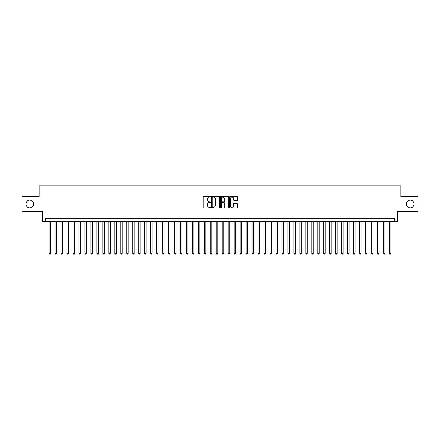 <?xml version="1.0" encoding="UTF-8"?>
<svg xmlns="http://www.w3.org/2000/svg" width="440" height="440" viewBox="0 0 440 440"><rect width="100%" height="100%" fill="white"/><g stroke="black" fill="none" stroke-linecap="round" stroke-linejoin="round"><path stroke-width="0.66" d="M210.452 196.735A0.413 0.413 0 0 0 210.04 196.328L203.819 196.328A0.589 0.589 0 0 0 203.231 196.911L203.231 207.455A0.589 0.589 0 0 0 203.819 208.043L210.04 208.043A0.413 0.413 0 0 0 210.452 207.631A0.413 0.413 0 0 0 210.04 207.224L209.237 207.224A1.876 1.876 0 0 1 207.361 205.348L207.361 204.468A1.876 1.876 0 0 1 209.237 202.593L210.04 202.593A0.413 0.413 0 0 0 210.452 202.186A0.413 0.413 0 0 0 210.04 201.773L209.237 201.773A1.876 1.876 0 0 1 207.361 199.898L207.361 199.023A1.876 1.876 0 0 1 209.237 197.148L210.04 197.148A0.413 0.413 0 0 0 210.452 196.735M406.423 203.973A3.817 3.817 0 0 0 410.24 207.796A3.817 3.817 0 0 0 414.062 203.973A3.817 3.817 0 0 0 410.24 200.156A3.817 3.817 0 0 0 406.423 203.973M25.938 203.973A3.817 3.817 0 0 0 29.761 207.796A3.817 3.817 0 0 0 33.578 203.973A3.817 3.817 0 0 0 29.761 200.156A3.817 3.817 0 0 0 25.938 203.973M237.122 200.459A0.589 0.589 0 0 0 237.705 199.87L237.705 196.911A0.589 0.589 0 0 0 237.122 196.328L230.208 196.328A0.589 0.589 0 0 0 229.625 196.911L229.625 207.455A0.589 0.589 0 0 0 230.208 208.043L237.122 208.043A0.589 0.589 0 0 0 237.705 207.455L237.705 203.885A0.589 0.589 0 0 0 237.122 203.297L234.163 203.297A0.589 0.589 0 0 0 233.574 203.885L233.574 205.656A1.568 1.568 0 0 1 232.012 207.224A1.568 1.568 0 0 1 230.445 205.656L230.445 198.715A1.568 1.568 0 0 1 232.012 197.148A1.568 1.568 0 0 1 233.574 198.715L233.574 199.87A0.589 0.589 0 0 0 234.163 200.459L237.122 200.459M394.576 221.584L397.557 221.584L397.557 211.437L418 211.437L418 196.515L400.84 196.515L400.84 185.774L39.16 185.774L39.16 196.515L22 196.515L22 211.437L42.444 211.437L42.444 221.584L394.576 221.584L394.576 218.598L45.425 218.598L45.425 221.584M219.489 196.911A0.589 0.589 0 0 0 218.9 196.328L211.987 196.328A0.589 0.589 0 0 0 211.404 196.911L211.404 207.455A0.589 0.589 0 0 0 211.987 208.043L218.9 208.043A0.589 0.589 0 0 0 219.489 207.455L219.489 196.911M221.1 196.328L228.014 196.328A0.589 0.589 0 0 1 228.597 196.911L228.597 207.455A0.589 0.589 0 0 1 228.014 208.043L225.055 208.043A0.589 0.589 0 0 1 224.466 207.455L224.466 203.181A0.589 0.589 0 0 0 223.883 202.593L221.92 202.593A0.589 0.589 0 0 0 221.331 203.181L221.331 207.631A0.413 0.413 0 0 1 220.924 208.043A0.413 0.413 0 0 1 220.512 207.631L220.512 196.911A0.589 0.589 0 0 1 221.1 196.328M212.636 197.148A0.413 0.413 0 0 0 212.223 197.555L212.223 206.811A0.413 0.413 0 0 0 212.636 207.224L213.483 207.224A1.876 1.876 0 0 0 215.358 205.348L215.358 199.023A1.876 1.876 0 0 0 213.483 197.148L212.636 197.148M224.466 198.743A1.568 1.568 0 0 0 222.899 197.175A1.568 1.568 0 0 0 221.331 198.743L221.331 201.19A0.589 0.589 0 0 0 221.92 201.773L223.883 201.773A0.589 0.589 0 0 0 224.466 201.19L224.466 198.743M49.154 221.584L49.154 253.451L50.65 253.451L50.65 221.584M50.65 253.451L50.199 254.227L49.605 254.227L49.154 253.451M55.127 221.584L55.127 253.451L56.617 253.451L56.617 221.584M56.617 253.451L56.172 254.227L55.572 254.227L55.127 253.451M61.094 221.584L61.094 253.451L62.585 253.451L62.585 221.584M62.585 253.451L62.139 254.227L61.54 254.227L61.094 253.451M67.062 221.584L67.062 253.451L68.552 253.451L68.552 221.584M68.552 253.451L68.107 254.227L67.507 254.227L67.062 253.451M73.029 221.584L73.029 253.451L74.52 253.451L74.52 221.584M74.52 253.451L74.074 254.227L73.475 254.227L73.029 253.451M78.996 221.584L78.996 253.451L80.493 253.451L80.493 221.584M80.493 253.451L80.042 254.227L79.448 254.227L78.996 253.451M84.964 221.584L84.964 253.451L86.46 253.451L86.46 221.584M86.46 253.451L86.009 254.227L85.415 254.227L84.964 253.451M90.937 221.584L90.937 253.451L92.428 253.451L92.428 221.584M92.428 253.451L91.977 254.227L91.383 254.227L90.937 253.451M96.905 221.584L96.905 253.451L98.395 253.451L98.395 221.584M98.395 253.451L97.95 254.227L97.35 254.227L96.905 253.451M102.872 221.584L102.872 253.451L104.363 253.451L104.363 221.584M104.363 253.451L103.917 254.227L103.318 254.227L102.872 253.451M108.84 221.584L108.84 253.451L110.33 253.451L110.33 221.584M110.33 253.451L109.885 254.227L109.285 254.227L108.84 253.451M114.807 221.584L114.807 253.451L116.297 253.451L116.297 221.584M116.297 253.451L115.852 254.227L115.258 254.227L114.807 253.451M120.775 221.584L120.775 253.451L122.271 253.451L122.271 221.584M122.271 253.451L121.82 254.227L121.226 254.227L120.775 253.451M126.742 221.584L126.742 253.451L128.238 253.451L128.238 221.584M128.238 253.451L127.787 254.227L127.193 254.227L126.742 253.451M132.715 221.584L132.715 253.451L134.206 253.451L134.206 221.584M134.206 253.451L133.76 254.227L133.161 254.227L132.715 253.451M138.683 221.584L138.683 253.451L140.173 253.451L140.173 221.584M140.173 253.451L139.728 254.227L139.128 254.227L138.683 253.451M144.65 221.584L144.65 253.451L146.141 253.451L146.141 221.584M146.141 253.451L145.695 254.227L145.096 254.227L144.65 253.451M150.618 221.584L150.618 253.451L152.108 253.451L152.108 221.584M152.108 253.451L151.663 254.227L151.063 254.227L150.618 253.451M156.585 221.584L156.585 253.451L158.081 253.451L158.081 221.584M158.081 253.451L157.63 254.227L157.036 254.227L156.585 253.451M162.553 221.584L162.553 253.451L164.048 253.451L164.048 221.584M164.048 253.451L163.597 254.227L163.004 254.227L162.553 253.451M168.526 221.584L168.526 253.451L170.016 253.451L170.016 221.584M170.016 253.451L169.565 254.227L168.971 254.227L168.526 253.451M174.493 221.584L174.493 253.451L175.984 253.451L175.984 221.584M175.984 253.451L175.538 254.227L174.939 254.227L174.493 253.451M180.461 221.584L180.461 253.451L181.951 253.451L181.951 221.584M181.951 253.451L181.506 254.227L180.906 254.227L180.461 253.451M186.428 221.584L186.428 253.451L187.919 253.451L187.919 221.584M187.919 253.451L187.473 254.227L186.874 254.227L186.428 253.451M192.396 221.584L192.396 253.451L193.886 253.451L193.886 221.584M193.886 253.451L193.441 254.227L192.847 254.227L192.396 253.451M198.363 221.584L198.363 253.451L199.859 253.451L199.859 221.584M199.859 253.451L199.408 254.227L198.814 254.227L198.363 253.451M204.331 221.584L204.331 253.451L205.827 253.451L205.827 221.584M205.827 253.451L205.376 254.227L204.781 254.227L204.331 253.451M210.304 221.584L210.304 253.451L211.794 253.451L211.794 221.584M211.794 253.451L211.349 254.227L210.749 254.227L210.304 253.451M216.271 221.584L216.271 253.451L217.762 253.451L217.762 221.584M217.762 253.451L217.316 254.227L216.716 254.227L216.271 253.451M222.239 221.584L222.239 253.451L223.729 253.451L223.729 221.584M223.729 253.451L223.284 254.227L222.684 254.227L222.239 253.451M228.206 221.584L228.206 253.451L229.697 253.451L229.697 221.584M229.697 253.451L229.251 254.227L228.652 254.227L228.206 253.451M234.174 221.584L234.174 253.451L235.67 253.451L235.67 221.584M235.67 253.451L235.219 254.227L234.625 254.227L234.174 253.451M240.141 221.584L240.141 253.451L241.637 253.451L241.637 221.584M241.637 253.451L241.186 254.227L240.592 254.227L240.141 253.451M246.114 221.584L246.114 253.451L247.605 253.451L247.605 221.584M247.605 253.451L247.154 254.227L246.56 254.227L246.114 253.451M252.082 221.584L252.082 253.451L253.572 253.451L253.572 221.584M253.572 253.451L253.127 254.227L252.527 254.227L252.082 253.451M258.049 221.584L258.049 253.451L259.54 253.451L259.54 221.584M259.54 253.451L259.094 254.227L258.495 254.227L258.049 253.451M264.017 221.584L264.017 253.451L265.507 253.451L265.507 221.584M265.507 253.451L265.062 254.227L264.462 254.227L264.017 253.451M269.984 221.584L269.984 253.451L271.475 253.451L271.475 221.584M271.475 253.451L271.029 254.227L270.435 254.227L269.984 253.451M275.952 221.584L275.952 253.451L277.447 253.451L277.447 221.584M277.447 253.451L276.997 254.227L276.403 254.227L275.952 253.451M281.919 221.584L281.919 253.451L283.415 253.451L283.415 221.584M283.415 253.451L282.964 254.227L282.37 254.227L281.919 253.451M287.892 221.584L287.892 253.451L289.382 253.451L289.382 221.584M289.382 253.451L288.937 254.227L288.338 254.227L287.892 253.451M293.86 221.584L293.86 253.451L295.35 253.451L295.35 221.584M295.35 253.451L294.905 254.227L294.305 254.227L293.86 253.451M299.827 221.584L299.827 253.451L301.318 253.451L301.318 221.584M301.318 253.451L300.872 254.227L300.273 254.227L299.827 253.451M305.795 221.584L305.795 253.451L307.285 253.451L307.285 221.584M307.285 253.451L306.84 254.227L306.24 254.227L305.795 253.451M311.762 221.584L311.762 253.451L313.258 253.451L313.258 221.584M313.258 253.451L312.807 254.227L312.213 254.227L311.762 253.451M317.73 221.584L317.73 253.451L319.226 253.451L319.226 221.584M319.226 253.451L318.775 254.227L318.18 254.227L317.73 253.451M323.702 221.584L323.702 253.451L325.193 253.451L325.193 221.584M325.193 253.451L324.742 254.227L324.148 254.227L323.702 253.451M329.67 221.584L329.67 253.451L331.161 253.451L331.161 221.584M331.161 253.451L330.715 254.227L330.116 254.227L329.67 253.451M335.638 221.584L335.638 253.451L337.128 253.451L337.128 221.584M337.128 253.451L336.683 254.227L336.083 254.227L335.638 253.451M341.605 221.584L341.605 253.451L343.096 253.451L343.096 221.584M343.096 253.451L342.65 254.227L342.05 254.227L341.605 253.451M347.573 221.584L347.573 253.451L349.063 253.451L349.063 221.584M349.063 253.451L348.618 254.227L348.024 254.227L347.573 253.451M353.54 221.584L353.54 253.451L355.036 253.451L355.036 221.584M355.036 253.451L354.585 254.227L353.991 254.227L353.54 253.451M359.507 221.584L359.507 253.451L361.004 253.451L361.004 221.584M361.004 253.451L360.553 254.227L359.959 254.227L359.507 253.451M365.481 221.584L365.481 253.451L366.971 253.451L366.971 221.584M366.971 253.451L366.526 254.227L365.926 254.227L365.481 253.451M371.448 221.584L371.448 253.451L372.939 253.451L372.939 221.584M372.939 253.451L372.493 254.227L371.894 254.227L371.448 253.451M377.416 221.584L377.416 253.451L378.906 253.451L378.906 221.584M378.906 253.451L378.461 254.227L377.861 254.227L377.416 253.451M383.383 221.584L383.383 253.451L384.874 253.451L384.874 221.584M384.874 253.451L384.428 254.227L383.829 254.227L383.383 253.451M389.351 221.584L389.351 253.451L390.847 253.451L390.847 221.584M390.847 253.451L390.396 254.227L389.802 254.227L389.351 253.451"/></g></svg>
